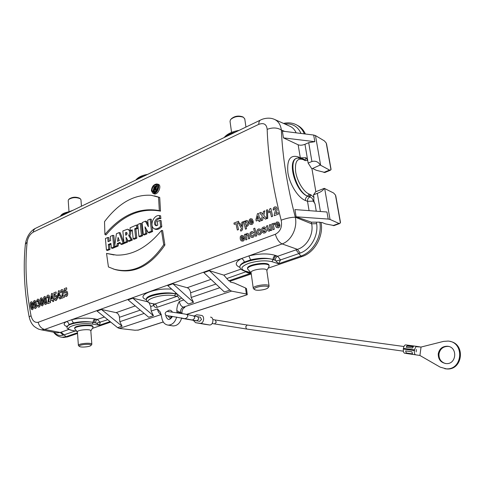 <?xml version="1.0" encoding="UTF-8"?>
<svg xmlns="http://www.w3.org/2000/svg" width="485" height="485" viewBox="0 0 485 485"><rect width="100%" height="100%" fill="white"/><g stroke="black" fill="none" stroke-linecap="round" stroke-linejoin="round"><path stroke-width="0.73" d="M204.737 324.283L209.453 324.956C213.267 325.49 214.376 317.433 210.538 317.123M204.888 324.307L195.546 322.664L200.135 323.313C203.961 323.847 205.094 315.68 201.245 315.377L196.704 314.771L194.139 316.032M197.001 320.821L196.504 320.858M195.546 322.664L193.254 320.27M200.281 317.19L201.517 319.457L199.747 321.306M414.336 350.57L414.693 350.285L414.426 349.897L403.411 348.363L403.32 349.036C403.18 351.376 403.605 352.777 404.605 353.232L415.59 354.802C414.608 354.341 414.19 352.934 414.336 350.57L403.32 349.036M403.411 348.363C403.926 346.005 404.732 344.853 405.83 344.908L416.633 346.369M414.426 349.891L415.863 346.696L416.785 346.387L420.695 347.024M412.444 348.066L413.535 346.332L407.254 345.478L406.151 347.199L412.444 348.066M415.863 346.696L421.053 347.048L419.919 355.475L415.645 354.814M416.136 351.898L416.379 349.527M419.919 355.475L440.125 367.109L446.273 368.849C462.878 370.073 464.678 342.095 448.146 341.076L443.545 341.391L421.053 347.048M438.264 353.735C439.386 348.751 442.423 346.248 447.382 346.235C457.888 346.757 456.724 364.514 446.212 363.598C440.774 362.695 438.125 359.409 438.264 353.735M444.812 368.727L446.97 368.97C462.787 370.194 465.691 343.883 450.074 341.44M445.454 363.532C440.883 362.034 438.725 358.815 438.974 353.88C440.089 348.903 443.126 346.405 448.079 346.393L448.746 346.484M403.52 348.727L414.693 350.285M406.448 347.242L407.254 345.478M411.935 351.813L405.642 350.922L406.23 352.983L412.511 353.88L411.935 351.813M251.157 273.122L228.793 280.803L230.175 281.167L251.272 273.94M334.08 225.567L325.526 223.9L321.785 222.409L321.1 222.657C323.719 236.286 314.456 252.655 302.185 256.498L268.12 268.169M110.725 322.095L92.417 328.363M77.539 333.462L67.488 336.905L63.662 337.457L60.843 337.069M123.966 242.7L124.966 243.155L127.585 242.051L126.397 241.675L126.039 237.323L128.131 240.948L131.12 239.687L128.707 235.516C130.216 232.212 129.81 230.108 127.482 229.205L122.85 230.957L123.966 242.7L126.397 241.675M127.585 242.051L127.3 239.523M130.416 230.708L130.786 233.2L129.907 235.801L132.369 240.039L129.162 241.391L128.131 240.948M160.62 226.313L161.802 226.671L161.087 220.572L159.935 220.414L160.62 226.313C158.662 228.453 156.57 229.296 154.351 228.841C148.798 225.968 153.933 214.358 159.45 215.589L159.704 218.214C156.273 216.971 152.144 224.009 156.128 225.725L157.752 225.198L157.34 221.524L159.935 220.414M159.45 215.589L160.608 215.795L160.887 218.674L159.704 218.214M160.887 218.674C157.995 217.813 153.684 222.639 156.606 225.707M161.802 226.671C159.795 228.884 157.655 229.757 155.376 229.29L155.054 229.15M140.226 223.409L137.74 224.494L138.94 236.389L141.444 235.334L140.226 223.409L141.384 223.561L142.632 235.728L141.444 235.334M142.632 235.728L139.935 236.862L138.94 236.389M130.295 230.502L127.81 229.253M129.907 235.801L128.707 235.516M132.369 240.039L131.12 239.687M110.344 236.389L110.665 240.584L108.064 241.7L107.743 237.517L105.421 238.523L106.439 250.084L108.773 249.102L108.313 244.507L110.919 243.397L111.386 247.999L113.751 247.004L112.69 235.364L110.344 236.389M114.739 245.495L113.854 235.498L112.69 235.364M111.386 247.999L112.393 248.441L114.939 247.368L114.872 246.78M114.939 247.368L113.751 247.004M106.439 250.084L107.446 250.521L109.968 249.46L109.501 244.876L108.313 244.507M109.501 244.876L110.998 244.234M109.968 249.46L108.773 249.102M109.18 241.221L108.907 237.644L107.743 237.517M154.345 195.849L159.717 197.444L160.505 211.133L159.322 210.617C139.516 207.034 121.377 214.994 104.912 234.485L104.517 221.657C118.679 202.985 134.26 194.2 151.272 195.297L158.559 197.189L159.322 210.617M160.505 211.133C140.608 207.459 122.414 215.425 105.912 235.025L104.912 234.485M159.717 197.444L158.559 197.189M157.085 184.051L157.831 184.221C162.517 184.676 158.086 195.77 153.884 193.764L152.884 193.279L151.405 190.841C151.769 186.737 153.551 184.452 156.74 183.973C161.299 184.415 156.976 195.231 152.884 193.279M112.993 268.854L115.442 269.66C134.072 274.267 150.562 266.059 164.906 245.028L163.724 244.701L161.475 230.466C147.61 247.253 132.617 255.474 116.479 255.122L106.536 253.412L108.434 266.95L114.375 269.284C132.939 273.879 149.386 265.683 163.724 244.701M113.975 254.946L106.536 253.412M164.906 245.028L162.614 230.514L161.475 230.466M120.698 244.076L123.105 243.064L119.067 232.6L116.424 233.746L114.593 246.647L116.97 245.646L117.243 243.518L120.007 242.348L120.698 244.076L121.729 244.519L124.336 243.421L123.105 243.064M114.593 246.647L115.563 247.107L118.134 246.028L118.401 243.9L117.243 243.518M118.401 243.9L120.304 243.1M118.134 246.028L116.97 245.646M123.936 242.445L120.207 232.745L119.067 232.6M124.336 243.421L124.057 242.742M133.175 238.82L135.648 237.777L134.709 228.768L136.661 227.926L136.418 225.064L130.077 227.817L130.313 230.66L132.247 229.829L133.175 238.82L134.169 239.287L136.837 238.165L135.648 237.777M132.326 230.696L131.302 231.133L130.313 230.66M136.837 238.165L135.891 229.162L137.843 228.32L137.576 225.216L136.418 225.064M137.843 228.32L136.661 227.926M135.891 229.162L134.709 228.768M148.107 224.373L146.482 221.354L145.361 221.184L142.117 222.591L143.348 234.534L145.761 233.515L145.009 226.804L148.186 232.497L151.423 231.133L150.144 219.105L147.719 220.16L148.349 226.677L145.361 221.184M148.186 232.497L149.21 232.964L152.605 231.533L151.302 219.262L150.144 219.105M152.605 231.533L151.423 231.133M143.348 234.534L144.336 235.013L146.949 233.915L146.415 229.356M146.949 233.915L145.761 233.515M27.142 242.124C24.79 265.198 26.087 289.727 31.028 315.711C32.295 320.682 34.665 322.877 38.133 322.301L275.347 234.267C280.494 231.448 282.434 226.756 281.161 220.19C272.788 187.368 268.12 157.091 267.168 129.368C266.617 124.215 263.816 122.541 258.76 124.348L33.144 232.194C29.87 234.255 27.869 237.559 27.142 242.124L25.372 244.246M140.244 310.133L119.449 317.299L119.825 321.694L122.068 326.181L117.637 327.666L97.049 311.061L101.474 309.472L116.109 312.643L135.254 305.926M153.448 315.693L148.719 317.275L128.101 299.894L132.835 298.19L153.448 315.693L151.162 311.049L150.72 306.52L149.125 302.834M147.282 301.67L132.835 298.19M193.491 302.313L172.909 283.78L167.774 285.629L188.368 304.022L193.491 302.313L191.151 297.463L190.617 292.776C190.15 290.133 189.017 288.442 187.204 287.708L210.987 279.366M172.909 283.78L187.204 287.708M229.866 290.151L209.374 270.666L203.864 272.649L224.367 291.988L229.866 290.151L231.557 291.121L246.362 294.007L245.543 287.981L234.328 283.04L230.284 282.034L230.175 281.167M209.374 270.666L223.834 275.134L240.912 269.151M324.95 172.46L316.341 170.302L312.619 168.483L311.952 168.762L315.844 191.708M297.026 125.154L297.305 125.306C300.888 127.088 303.58 129.986 305.386 133.999M304.622 159.686L305.223 159.965L306.041 157.746L307.714 160.499L305.223 160.596L303.246 159.638C297.202 157.667 294.674 161.76 295.668 171.926C297.147 181.281 303.501 191.745 308.981 194.006L310.964 194.861L313.953 197.498L313.504 194.855L317.323 193.327C320.87 192.036 323.186 190.375 324.265 188.344L333.589 192.994L335.462 195.043L335.808 196.067M313.953 197.498C313.559 199.935 313.916 202.075 315.032 203.912L313.34 201.148C312.686 198.644 311.503 197.268 309.8 197.007L307.799 196.17C296.092 192.151 287.217 159.316 297.396 158.061L302.555 158.68L303.246 159.638M311.952 168.762L320.227 165.039C318.239 161.772 315.468 160.596 311.91 161.505L308.151 163.075L307.714 160.499M304.98 144.306L308.702 142.663L314.826 141.681L283.452 137.879L298.154 144.791C300.076 145.482 302.349 145.318 304.98 144.306L307.69 160.377M240.002 267.459C237.383 262.397 263.434 256.068 273.103 259.596L274.055 259.899C273.97 257.929 274.759 256.553 276.408 255.777L277.711 256.256L297.438 249.351C306.963 246.495 313.874 234.194 311.643 223.815L311.358 222.172L296.092 216.789L328.2 219.062L330.03 219.45L338.973 223.446L339.664 223.555L340.47 222.354M313.504 194.855L315.626 191.799L324.265 188.344M320.227 165.039L329.539 170.071L330.382 170.241L331.055 169.265M283.452 137.879L282.367 131.12L313.68 135.042L315.48 135.588L324.38 140.886L326.235 143.033L330.982 169.78M117.637 327.666L119.377 328.448L135.018 330.249L138.504 330.042M247.138 294.795L247.259 294.48L246.362 294.007M296.092 216.789L294.935 209.581L326.975 212L328.2 219.062M161.335 314.407C159.256 313.704 157.964 311.873 157.461 308.909L160.377 312.195L161.735 317.342C162.42 321.961 164.542 324.55 168.101 325.108C172.193 325.005 175.055 322.319 176.673 317.051M176.813 310.576C176.807 307.302 177.662 304.265 179.365 301.464C179.929 304.598 181.275 306.49 183.409 307.138L184.906 307.375C182.863 308.327 181.881 310.17 181.972 312.892L180.553 312.679L176.813 310.576L177.043 312.722M172.484 316.414C169.75 320.585 167.537 320.446 165.846 315.99L165.815 315.177M167.155 311.509C169.162 309.6 170.89 309.769 172.339 312.019M311.697 168.641L308.151 163.075M321.1 222.657L319.809 222.16C322.422 235.801 313.152 252.2 300.876 256.05L302.185 256.498M296.141 132.841C294.728 129.537 292.455 127.252 289.315 125.985L274.983 119.625M260.888 119.88C261.706 119.328 268.205 116.776 274.031 119.201C278.141 120.91 280.585 124.512 281.355 129.986C277.202 127.543 272.473 127.337 267.168 129.368M284.628 131.399L281.355 129.986C282.506 156.649 287.15 185.725 295.298 217.213C297.644 227.938 291.412 240.687 282.118 243.919L44.656 329.442L41.28 329.824L57.133 332.892L60.243 332.467L63.208 335.147C59.74 336.093 56.703 335.141 54.096 332.304M151.702 303.574L151.829 303.598C148.355 302.713 146.561 301.549 146.458 300.106C144.597 296.183 165.87 291.588 175.521 293.934L175.509 293.855C165.815 290.909 144.554 295.165 146.409 299.597L146.422 299.73M73.041 330.655L73.138 330.673C68.433 329.473 66.427 328.333 67.118 327.26C65.73 324.047 83.699 320.627 93.138 322.379L93.138 322.343C86.851 321.258 80.274 321.452 73.411 322.937L71.598 319.742C79.722 317.954 87.5 317.687 94.933 318.948L97.382 319.445L100.249 322.343L99.413 325.235L96.509 323.222L94.175 322.549C94.211 320.864 94.805 319.736 95.969 319.16M73.411 322.937L68.985 324.513L67.094 326.866M311.358 222.172L316.402 222.154L316.638 223.676C318.536 235.546 310.776 249.314 300.239 253.079L298.887 253.57L300.876 256.05L278.511 263.731L275.353 260.336C275.292 258.378 276.074 257.02 277.711 256.256L280.548 259.918L278.511 263.731L271.952 261.67L273.097 259.554C267.089 257.723 259.59 257.832 250.606 259.875L248.847 255.904C259.493 253.443 268.357 253.279 275.45 255.425L276.408 255.777M250.606 259.875L244.276 262.13C241.057 263.779 239.608 265.416 239.929 267.047M235.722 131.987C231.102 133.187 227.592 134.878 225.198 137.049M144.336 175.964C140.923 176.898 138.377 178.122 136.697 179.638M68.094 212.648C64.438 213.545 61.947 214.746 60.619 216.243M245.543 287.981L246.459 288.636M326.581 144.069L326.235 143.033M122.068 326.181L101.474 309.472M119.449 317.299C119.067 314.82 117.952 313.268 116.109 312.643M228.793 280.803L223.834 275.134M316.402 222.154L319.809 222.16M181.972 312.892L182.039 313.54M181.711 317.869C180.111 323.143 177.261 325.835 173.145 325.944L172.151 325.781M171.011 316.505L171.411 317.669M167.992 315.959L169.914 318.184L172.351 316.39M296.577 158.352C286.574 160.965 295.826 192.539 307.757 196.189L308.903 196.637L310.085 194.485M36.126 228.029C34.483 228.69 33.489 230.078 33.144 232.194M31.028 315.711L29.167 316.905C30.003 320.415 31.204 323.058 32.762 324.823C33.392 325.981 35.326 327.417 38.564 329.127L41.267 329.836M260.851 119.886C259.487 120.389 258.79 121.874 258.76 124.348M38.133 322.301C39.261 326.241 41.431 328.624 44.656 329.442L60.243 332.467L68.852 329.442M275.347 234.267C276.887 239.25 279.148 242.464 282.118 243.919L297.438 249.351L300.239 253.079M316.638 223.676L311.643 223.815L295.298 217.213C291.394 217.195 286.677 218.189 281.161 220.19M181.499 297.887L179.408 299.681C179.092 297.881 178.31 296.765 177.067 296.329L174.533 295.801C161.681 292.879 138.195 301.252 152.193 303.555L154.751 304.046L177.067 296.329L177.94 294.704M177.777 294.559L177.092 293.952M249.799 272.558L251.115 272.825M251.139 272.994C249.205 273.346 247.477 272.976 245.956 271.897L245.713 271.388M75.272 330.988L63.208 335.147M77.006 331.522L76.242 331.134M284.816 123.99C292.376 123.251 297.778 126.409 301.021 133.454M154.491 304.131L153.709 305.489L153.205 303.865M276.214 260.924L280.548 259.918L298.887 253.57L295.965 249.86M244.276 262.13C243.864 260.233 242.894 259.057 241.366 258.596C235.043 262.142 234.588 265.101 240.008 267.471M246.428 271.594L226.786 278.535M96.509 323.222L107.797 319.73M68.985 324.513C68.737 322.895 67.864 321.931 66.372 321.622C63.195 323.531 63.432 325.217 67.075 326.678M117.534 241.318L119.304 240.566L118.085 237.395L117.534 241.318M151.963 190.514C152.429 186.628 154.084 184.737 156.94 184.827C159.88 185.888 156.916 193.339 153.69 192.703L151.963 190.514M125.494 232.739L126.543 232.467C127.361 233.23 127.276 234.073 126.288 234.982L125.718 235.225L125.494 232.739L127.034 232.97M154.133 192.715L153.114 190.823L153.939 187.568M154.745 186.476L157.467 185.197M157.34 190.187L156.8 189.138C157.825 187.81 157.874 186.883 156.934 186.355L155.952 186.131M156.8 189.138L155.606 188.762C156.649 187.543 156.728 186.658 155.843 186.107L153.945 186.852L153.933 191.63L154.891 192.163L155.655 191.811L155.643 190.362M153.933 191.63L154.497 191.375L154.491 189.314L154.988 189.083L155.843 190.75L156.479 190.459L155.606 188.762M155.655 191.811L154.497 191.375M155.261 189.611L154.491 189.314M156.661 191.175L155.843 190.75M157.049 190.654L156.479 190.459M118.971 239.705L118.819 240.772M126.803 234.516L126.682 233.121M155.352 186.877L154.503 187.271L154.497 188.635L155.339 188.241L155.661 186.84L155.352 186.877L155.873 187.119M155.843 187.628L155.649 187.992M155.655 187.713L154.503 187.271M92.993 326.738L92.981 326.575C92.829 323.713 73.587 325.429 74.684 328.212L74.714 328.587M92.793 327.769L93.017 327.114C92.871 324.265 73.623 325.975 74.726 328.751L77.436 332.025M79.467 346.448C80.759 347.715 90.525 346.787 91.01 345.356C92.277 343.277 77.254 344.653 79.437 346.423L79.467 346.448M78.588 345.738L78.382 345.453C77.588 343.586 91.732 342.295 91.835 344.217L91.538 344.774M90.828 330.849L90.816 330.728C90.707 328.678 76.636 329.939 77.43 331.934L78.376 345.344M231.266 118.837C234.552 116.079 238.335 115.406 242.609 116.824L243.276 117.182M231.569 132.417L230.035 121.395L230.49 119.65C234.231 116.467 238.571 115.685 243.512 117.309L244.798 119.086M269.048 265.477L268.999 265.18C268.357 261.203 246.277 264.549 247.55 268.417M268.763 266.992L269.096 265.81C268.454 261.845 246.362 265.192 247.635 269.054L251.115 272.831M254.401 289.145L254.704 289.587C256.498 291.255 267.581 289.557 268.181 287.52C269.727 284.707 253.703 286.599 254.401 289.145M268.605 286.999L269.072 285.986C268.629 283.307 252.412 285.713 253.267 288.326L253.716 288.902M266.811 270.448L266.78 270.236C266.313 267.38 250.199 269.805 251.072 272.588L253.261 288.211M69.009 199.153L69.264 198.917C72.398 196.922 75.824 196.68 79.534 198.189L80.207 198.674M68.991 211.612L68.221 200.572L68.549 199.584C72.144 197.304 76.06 197.025 80.31 198.753L80.971 199.856M69.81 211.448L73.362 210.114M48.67 301.785L50.343 301.13L50.598 302.555L47.651 303.701L48.767 297.19L48.027 296.347L47.633 297.832L46.772 298.008L46.954 296.008L47.851 295.062L48.967 295.298L49.591 296.747L48.67 301.785M51.568 293.583L52.283 293.298L53.12 298.402L53.671 298.19L53.908 299.542L53.362 299.754L53.653 301.367L52.829 301.688L52.538 300.076L50.731 300.779L50.495 299.439L51.568 293.583M51.283 299.124L52.301 298.724L51.834 295.977L51.283 299.124M53.805 292.843L56.06 291.946L56.29 293.401L54.678 294.037L54.775 295.462L55.314 294.971L56.399 295.341L57.133 297.123L57.127 299.027L56.114 300.561L54.999 300.354L54.247 298.93L55.066 298.439L55.896 299.324L56.254 297.499L55.878 296.456L55.338 296.274L54.781 297.123L54.059 297.214L53.805 292.843M58.479 290.83L59.2 290.545L60.055 295.686L60.613 295.468L60.855 296.832L60.298 297.044L60.595 298.675L59.758 298.996L59.461 297.372L57.63 298.087L57.388 296.735L58.479 290.83M58.188 296.42L59.218 296.014L58.752 293.249L58.188 296.42M62.51 296.39L64.232 295.717L64.499 297.159L61.456 298.342L62.607 291.715L61.837 290.867L61.431 292.382L60.546 292.564L60.728 290.527L61.656 289.569L62.807 289.8L63.456 291.261L63.353 293.528L62.51 296.39M64.262 288.684L66.566 287.763L66.809 289.23L65.16 289.885L65.251 291.321L65.808 290.824L66.918 291.194L67.67 293.001L67.67 294.922L66.633 296.481L65.487 296.274L64.717 294.838L65.554 294.334L66.409 295.226L66.772 293.376L66.384 292.328L65.833 292.146L65.263 293.007L64.523 293.098L64.262 288.684M233.934 223.088L238.553 221.257L238.832 222.548L237.104 223.233L238.517 229.575L237.335 230.035L235.928 223.694L234.206 224.373L233.934 223.088M244.325 237.965L241.5 239.038L242.027 239.936L242.767 240.051L243.282 238.996L244.476 238.814L244.094 240.281L243.033 241.142L241.148 240.827L240.251 239.093L240.269 236.747L241.475 235.443L243.179 235.68L244.325 237.965M241.294 238.141L242.979 237.498L242.488 236.638L241.821 236.528L241.3 237.11L241.294 238.141M238.626 223.512L239.82 223.045L241.712 226.586L241.827 222.251L242.997 221.79L242.53 229.647L241.397 230.908L240.736 231.066L240.372 229.957L241.372 229.32L241.488 228.441L238.626 223.512M244.452 234.443L245.501 234.043L245.701 234.855L246.883 233.376L248.199 233.552L249.757 238.474L248.617 238.905L247.538 234.964L246.768 234.649L246.101 235.728L246.968 239.523L245.834 239.948L244.452 234.443M243.688 221.518L244.743 221.105L244.919 221.924L246.047 220.451L247.489 220.717L248.484 222.633L248.453 225.01L247.356 226.283L245.913 225.955L246.568 228.756L245.434 229.193L243.688 221.518M253.212 221.287L250.333 222.409L250.848 223.324L251.594 223.433L252.139 222.348L253.34 222.148L252.927 223.658L251.836 224.543L249.939 224.24L249.072 222.482L249.151 220.087L250.393 218.741L252.103 218.965L253.212 221.287M250.151 221.493L251.86 220.827L251.388 219.947L250.715 219.85L250.175 220.445L250.151 221.493M253.655 228.611L254.807 228.168L256.735 235.849L255.583 236.286L253.655 228.611M257.45 213.733L258.426 213.351L259.53 218.286L260.281 217.989L260.584 219.299L259.827 219.596L260.196 221.16L259.063 221.596L258.699 220.032L256.225 221.002L255.928 219.699L257.45 213.733M257.008 219.268L258.402 218.729L257.802 216.067L257.008 219.268M262.621 220.214L261.142 220.79L262.288 215.91L259.572 212.927L261.009 212.357L262.785 214.382L263.428 211.399L264.865 210.836L263.81 215.382L266.835 218.577L265.344 219.159L263.355 216.989L262.621 220.214M266.423 226.058L267.605 225.604L268.696 229.617L269.527 229.938L270.212 228.884L269.308 224.955L270.491 224.5L271.94 230.132L270.836 230.551L270.612 229.708L269.381 231.236L267.805 230.793L266.423 226.058M269.872 208.811L270.836 208.429L272.655 216.322L271.461 216.783L270.145 211.114L268.872 212.854L268.563 211.49L269.872 208.811M274.316 229.241L273.122 229.69L271.673 224.052L272.782 223.627L272.982 224.434L273.304 223.488L274.637 223.094L274.595 224.537L273.588 224.84L273.473 225.573L274.316 229.241M279.839 224.525L276.82 225.67L277.384 226.592L278.172 226.701L278.729 225.604L279.997 225.398L279.59 226.925L278.457 227.823L276.444 227.52L275.492 225.743L275.516 223.318L276.808 221.954L278.62 222.178L279.839 224.525M275.771 213.576L278.16 212.648L278.493 214.055L274.286 215.686L274.334 214.024L275.977 208.908L275.583 208.21L274.928 208.174L274.395 208.695L274.352 209.744L273.128 210.06L273.394 208.01L274.674 206.913L276.268 206.962L277.153 208.326L276.99 210.593L275.771 213.576M276.608 224.743L278.408 224.064L277.881 223.173L277.171 223.076L276.614 223.676L276.608 224.743M267.738 218.377L266.865 218.711L266.544 210.023L267.429 209.672L267.738 218.377M31.331 309.242L30.422 306.253L30.325 302.895L31.155 301.706L32.24 302.143L33.162 305.192L33.295 308.563L32.477 309.733L31.331 309.242M31.264 305.938L31.968 308.418L32.489 308.211L32.562 307.52L31.931 303.652L31.349 302.961L31.264 305.938M34.083 305.368L33.416 303.646L33.495 301.555L34.362 300.433L35.563 300.942L36.466 303.84L36.569 307.132L35.611 308.521L34.72 308.345L34.071 307.035L34.829 306.562L35.453 307.254L35.726 304.786L35.072 305.75L34.083 305.368M34.217 303.331L34.562 304.386L35.023 304.586L35.363 304.083L34.999 301.943L34.514 301.706L34.217 303.331M38.006 306.932L37.278 305.489L38.042 305.004L38.848 305.92L39.224 304.368L38.903 303.525L38.085 303.61L38.26 300.464L37.563 300.773L37.509 301.634L36.715 301.694L36.775 300.451L37.709 299.099L38.788 299.427L39.297 300.633L38.952 302.543L39.649 302.967L40.079 304.101L39.976 306.041L39.085 307.175L38.006 306.932M41.261 305.374L40.328 302.355L40.231 298.96L41.08 297.76L42.183 298.196L43.129 301.27L43.268 304.677L42.438 305.871L41.261 305.374M41.195 302.034L41.91 304.544L42.444 304.331L42.516 303.628L41.874 299.718L41.273 299.021L41.195 302.034M44.62 304.071L43.68 301.039L43.583 297.632L44.438 296.42L45.554 296.856L46.505 299.942L46.645 303.367L45.808 304.562L44.62 304.071M44.553 300.712L45.275 303.228L45.814 303.016L45.887 302.313L45.238 298.39L44.632 297.693L44.553 300.712M245.404 223.773L246.004 225.046L246.804 225.222L247.374 224.555L246.768 221.9L245.998 221.742L245.404 222.427L245.404 223.773M251.066 237.28L249.963 235.377L249.993 233.03L251.333 231.678L252.703 231.636L253.71 232.709L252.643 233.4L251.642 232.824L251.048 233.467L251.109 234.825L251.727 236.116L252.527 236.262L253.085 234.898L254.279 234.716L253.988 236.468L252.782 237.474L251.066 237.28M257.626 234.164L256.923 232.648L256.85 231.121L257.396 229.763L258.469 228.95L260.312 229.156L261.476 230.993L261.373 233.333L259.96 234.776L258.717 234.861L257.626 234.164M258.135 232.279L258.766 233.424L259.645 233.576L260.293 232.848L260.281 231.454L259.651 230.308L258.778 230.157L258.123 230.89L258.135 232.279M263.306 233.012L262.294 232.018L263.41 231.345L264.586 231.866L265.265 230.945L262.682 230.611L261.839 229.55L261.985 228.156L263.27 227.119L264.719 226.98L265.61 227.859L264.567 228.538L263.561 228.18L262.882 228.95L265.744 229.332L266.398 230.296L266.229 231.812L264.858 232.933L263.306 233.012M246.519 329.006L245.695 326.799L247.18 325.017M214.552 323.956L216.304 322.155L215.073 319.93M209.332 324.938L200.008 323.301M194.394 320.342L193.715 320.355M187.816 319.015L187.155 319.221M172.302 316.499L171.751 316.632M185.197 318.487L185.682 318.566L187.768 316.711C187.847 315.389 187.301 314.589 186.119 314.298M192.127 319.888L192.648 319.985L194.691 318.172C194.77 316.875 194.23 316.087 193.066 315.802M196.837 320.791L198.874 318.978L197.644 316.699M407.212 346.041L413.068 346.836M407.279 345.569L413.45 346.405M271.952 261.67C265.162 260.148 257.335 260.736 248.472 263.434C241.063 266.495 239.936 269.017 245.089 271L250.975 272.685M110.083 321.573L99.413 325.235L92.271 324.077C78.994 321.749 59.231 328.806 73.399 330.637L76.666 331.122M77.491 332.765L66.027 336.699L67.488 336.905M95.587 322.798C95.636 321.131 96.23 320.009 97.382 319.445L104.396 316.99M146.422 299.663C134.885 295.917 154.479 287.514 171.775 289.199M315.032 203.912L316.256 211.193M320.415 211.502L317.323 193.327M308.702 142.663L311.91 161.505M330.03 219.45L324.665 188.507M315.48 135.588L320.621 165.215M313.68 135.042L314.826 141.681M323.78 172.424L329.539 170.071M161.353 314.48L119.377 328.448M157.461 308.909L151.162 311.049M144.154 313.425L119.825 321.694M183.815 299.954L179.365 301.464M231.557 291.121L183.409 307.138C181.366 308.096 180.414 309.945 180.553 312.679M219.838 287.714L191.151 297.463M247.247 294.692L186.531 314.395M163.245 321.955L137.776 330.224M309.066 210.648L307.52 201.317L305.447 200.517C298.166 197.85 289.751 184.633 287.914 172.708C286.75 159.765 290.2 154.497 298.257 156.916L300.318 157.843L298.154 144.791M215.946 284.046L190.617 292.776M179.408 299.681L157.073 307.302C155.576 307.708 154.454 307.102 153.709 305.489L150.72 306.52M61.14 332.146L66.027 336.699L62.201 337.251L63.662 337.457M283.543 123.42C287.987 122.378 292.146 122.778 296.026 124.621C299.779 126.494 302.549 129.58 304.337 133.872M174.533 295.801L175.521 293.934L177.104 294.268L175.509 293.855L175.6 292.619M92.271 324.077L93.138 322.379L94.175 322.549L93.138 322.343C93.168 320.658 93.769 319.524 94.933 318.948M275.353 260.336L273.097 259.554C273.013 257.583 273.801 256.207 275.45 255.425M227.326 136.024L232.473 133.551M61.892 215.631L65.542 213.873M340.409 222.942L335.462 195.043M333.043 225.58L338.973 223.446M182.014 313.243L177.001 312.31M308.981 194.006L307.757 196.189C306.071 197.086 305.301 198.529 305.447 200.517M300.318 157.843L306.041 157.746M313.34 201.148L307.52 201.317C307.375 199.347 308.133 197.91 309.8 197.007L310.964 194.861M298.257 156.916L298.572 157.843M305.223 160.596L304.538 159.644M304.344 160.171L303.658 159.219M76.739 331.213L73.399 330.637M154.26 304.065L154.751 304.046C156 304.453 156.776 305.544 157.073 307.302M154.497 304.095L152.193 303.555M244.349 271L245.089 271M177.061 293.922L177.073 294.262M126.979 232.855L126.064 232.497M403.957 346.514L247.223 325.023M403.374 351.188L246.562 329.018L212.133 323.531M247.107 325.011L215.213 319.961M212.885 319.53L215.013 319.924M209.453 324.956L200.135 323.313M181.602 318.287L196.564 320.864M167.658 315.747L172.193 316.705M184.464 313.971L167.895 311.522M199.687 321.3L169.944 316.044C166.701 316.135 165.106 315.214 165.161 313.28C166.131 311.558 167.149 311.018 168.21 311.679M186.04 314.292L184.676 314.013M192.994 315.796L186.489 314.383M197.583 316.693L193.412 315.88M197.789 316.729L200.226 317.184M446.97 368.97L446.273 368.849M448.079 346.393L447.382 346.235M154.339 228.835L155.37 229.284M115.436 269.654L114.46 269.308M249.769 272.546L244.507 271.042C239.899 269.345 240.378 268.296 239.996 267.465L239.984 267.399M247.047 294.819L186.646 314.419M163.281 322.004L138.298 330.109M340.452 222.233L335.814 196.11M326.587 144.1L331.031 169.144M246.447 288.526L247.259 294.48M330.382 170.241L324.671 172.575M333.771 225.677L339.664 223.555M173.145 325.944L168.101 325.108M35.399 228.38C31.628 230.193 26.845 235.255 25.402 243.919M25.372 244.228C23.056 267.096 24.311 291.303 29.148 316.844M260.257 120.177L36.163 228.011M304.531 159.644L303.743 159.262M302.646 158.722L303.658 159.213M71.028 211.236C62.807 213.073 61.85 214.024 60.219 216.437M147.652 174.364C141.953 175.346 138.019 177.243 135.855 180.044M239.05 130.386C232 131.617 227.041 133.999 224.173 137.546M53.58 332.207C55.739 335.177 58.612 336.857 62.201 337.251M146.221 298.912L146.367 299.245M66.863 326.084L67.075 326.617M92.981 326.575L93.017 327.114M91.01 345.356L91.792 344.489M79.437 346.423L78.552 345.708M90.816 330.728L91.835 344.217M90.834 330.909L92.999 327.43M245.956 127.064L244.749 118.752M247.58 268.538L247.623 268.872M268.999 265.18L269.096 265.81M268.181 287.52L269.036 286.465M254.704 289.587L253.613 288.836M266.78 270.236L269.072 285.986M266.829 270.551L269.102 266.362M81.45 206.222L80.959 199.668"/></g></svg>

